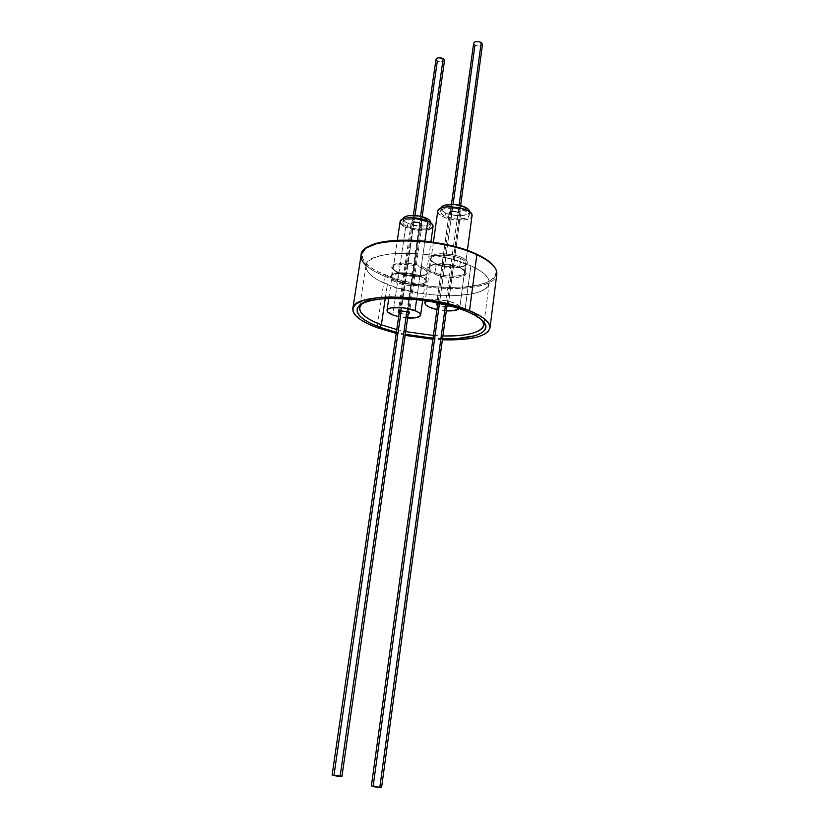 <?xml version="1.0" encoding="UTF-8"?>
<svg xmlns="http://www.w3.org/2000/svg" width="829" height="829" viewBox="0 0 829 829"><rect width="100%" height="100%" fill="white"/><g stroke="black" fill="none" stroke-linecap="round" stroke-linejoin="round"><path stroke-width="0.62" stroke-dasharray="4.14 3.11" d="M493.1 265.363L494.954 268.109L496.053 272.627L494.561 276.772L490.623 280.378L484.457 283.342L476.333 285.58L466.603 287.021L443.774 287.445L431.443 286.43L419.049 284.637L395.64 278.99L376.656 271.187L369.703 266.772L364.864 262.213L362.366 257.664L362.387 253.311L365.817 248.596C357.672 257.249 364.2 266.15 385.412 275.301L384.729 276.264C376.532 272.896 370.304 269.259 366.055 265.342M396.78 329.569L405.682 331.61L396.78 329.569M433.412 335.476L442.904 335.952L433.412 335.476M482.499 320.595C479.898 316.771 474.095 312.979 465.09 309.238L466.468 311.227L465.09 309.238C474.095 312.979 479.898 316.771 482.499 320.595M442.541 338.688L433.049 338.18L442.541 338.688M405.298 334.305L396.376 332.305L405.298 334.305M421.464 267.85C426.603 270.192 428.189 272.358 426.23 274.358C422.863 277.642 407.184 276.959 398.552 273.197L398.013 272.347C407.163 276.347 423.785 277.073 427.381 273.57C429.474 271.456 427.795 269.145 422.344 266.648L421.464 267.85L420.303 276.088L426.417 280.71C430.883 286.575 408.697 287.746 396.531 282.43L397.371 281.269C408.832 286.285 429.743 285.166 425.515 279.622L420.303 276.088C424.179 277.777 426.054 279.456 425.93 281.135C425.837 285.58 407.371 285.611 397.371 281.269L398.552 273.197C408.531 277.591 426.966 277.508 427.07 272.969C427.204 271.259 425.339 269.549 421.464 267.85C411.505 263.321 392.687 263.446 392.718 267.954C392.594 269.726 394.542 271.477 398.552 273.197L397.371 281.269C393.35 279.57 391.392 277.85 391.506 276.119C391.464 271.694 410.303 271.622 420.303 276.088L421.464 267.85L422.344 266.648L419.433 265.56L408.987 263.353L401.992 263.042L396.272 263.726L391.92 266.327L391.827 267.487L393.692 269.964L398.013 272.347L407.526 275.01L417.857 275.85L425.65 274.575L428.085 272.72L427.795 270.358L426.603 269.093L422.344 266.648C410.075 261.031 387.485 262.503 392.241 268.451L398.013 272.347L393.133 269.529C388.677 263.933 409.92 262.575 421.464 267.85M460.769 258.669C465.825 261.094 467.307 263.353 465.224 265.456C461.556 269.062 444.904 268.441 436.116 264.43L435.515 263.56C444.841 267.819 462.499 268.482 466.416 264.648C468.634 262.399 467.059 259.995 461.691 257.425L460.769 258.669L459.618 267.218L465.515 271.767C470.468 278.171 446.562 279.725 434.054 273.995L434.956 272.782C446.727 278.192 469.255 276.699 464.561 270.668L459.618 267.218C463.37 268.917 465.173 270.627 465.038 272.347C464.965 277.228 445.183 277.446 434.956 272.782L436.116 264.43C446.323 269.145 466.074 268.865 466.167 263.891C466.302 262.14 464.509 260.399 460.769 258.669C450.572 253.809 430.406 254.14 430.469 259.083C430.344 260.907 432.22 262.689 436.116 264.43L434.956 272.782C431.049 271.073 429.163 269.311 429.287 267.529C429.204 262.679 449.401 262.41 459.618 267.218L460.769 258.669L461.691 257.425L458.748 256.275L451.753 254.513L440.655 253.664L434.572 254.41L429.723 257.187L430.013 259.715L435.515 263.56L445.235 266.347L456.012 267.207L464.344 265.829L467.1 263.85L467.038 261.342L465.919 260.005L461.691 257.425C449.069 251.353 424.749 253.27 430.023 259.736L435.515 263.56L430.956 260.834C426.002 254.762 448.883 252.98 460.769 258.669M387.34 284.502C422.821 299.694 488.25 299.518 489.172 283.052C489.69 277.373 483.576 271.601 470.841 265.726L465.09 309.238L470.841 265.726L478.83 269.85L484.654 274.14L488.146 278.389L489.224 282.451L487.918 286.16L484.354 289.404L478.716 292.046L471.276 294.046L452.199 295.849L441.256 295.632L418.407 293.031L396.78 287.86L379.267 280.762L372.874 276.772L368.449 272.668L366.18 268.586L366.242 264.689L368.687 261.135L373.496 258.068L380.542 255.653L389.578 253.985L400.262 253.156L424.728 254.202L437.432 256.037L449.701 258.658L470.841 265.726C435.484 248.897 365.154 249.612 365.983 265.736C365.651 272.223 372.77 278.482 387.34 284.502L385.236 298.637L387.34 284.502M361.102 255.073C360.719 262.451 368.594 269.508 384.729 276.264L377.06 327.662L384.729 276.264C423.764 293.197 495.628 292.782 496.809 274.15M442.385 339.807L432.893 339.237L442.385 339.807M405.143 335.372L396.221 333.403L405.143 335.372M420.883 276.959L411.132 274.223L400.49 273.363L392.666 274.679L390.407 276.534L390.925 278.865L394.096 281.29L402.635 284.357L409.599 285.58L419.453 285.736L425.764 283.891L426.852 281.798L425.153 279.363L420.303 276.088C411.681 272.275 395.557 271.549 392.324 274.782C390.407 276.803 392.086 278.969 397.371 281.269L396.531 282.43C390.905 279.995 389.112 277.705 391.153 275.57C394.573 272.13 411.723 272.907 420.883 276.959M460.261 268.109L450.292 265.239L439.173 264.358L430.811 265.777L428.23 267.767L428.541 270.233L434.054 273.995L440.272 276.016L447.473 277.29L457.815 277.425L464.654 275.446L466.033 273.228L464.499 270.648L459.618 267.218C450.852 263.135 433.702 262.472 430.189 266.026C428.147 268.161 429.733 270.42 434.956 272.782L434.054 273.995C428.51 271.487 426.821 269.104 428.987 266.845C432.697 263.073 450.935 263.777 460.261 268.109M362.055 303.663C372.262 292.699 433.981 295.715 465.09 309.238C433.981 295.715 372.262 292.699 362.055 303.663M494.063 266.627L494.851 267.529C512.073 291.072 429.256 295.901 384.729 276.264L385.412 275.301C429.37 294.73 511.11 289.901 494.063 266.627L493.1 265.353M412.915 225.156C417.515 226.659 420.562 226.586 422.044 224.939L420.262 223.125L407.495 312.098L420.262 223.125L414.22 222.037L411.412 222.814L411.111 223.55L412.915 225.156L418.914 226.244L420.624 226.006L422.044 224.742L420.262 223.125C415.65 221.623 412.593 221.695 411.111 223.343L412.915 225.156L400.117 313.528L412.915 225.156M408.148 314.388L400.117 313.528L408.148 314.388M416.614 299.58L424.914 241.135L416.614 299.58M400.096 221.644C399.951 223.55 401.796 225.395 405.63 227.177L392.78 314.947L405.63 227.177L403.443 226.037M433.07 226.504L432.883 227.105M428.717 229.706L417.401 230.193L405.63 227.177C415.153 231.757 432.904 231.353 433.07 226.472M407.63 317.984L398.645 316.678L407.63 317.984M399.163 313.093L400.117 313.528L399.163 313.093M449.204 212.701L449.194 212.784C448.551 215.395 460.095 217.053 460.53 214.41L448.106 306.056L460.53 214.41L459.256 212.69L455.401 211.468L451.225 211.478L449.204 212.701L450.51 214.421L454.344 215.623L458.478 215.613L460.551 214.307C461.204 211.685 449.546 210.038 449.204 212.701L436.541 304.502L449.204 212.701M446.841 306.989L437.515 305.725L441.836 307.02L446.841 306.989M472.012 215.778L459.701 307.932L459.028 305.818L455.763 303.611L447.183 300.875L436.914 299.652L426.914 300.927C434.51 297.02 461.442 302.564 459.774 307.642L472.012 215.758M433.412 242.203L425.204 300.668M437.743 211.333C436.437 219.167 470.416 223.923 471.939 216.12L469.939 218.296L465.701 219.726L453.297 219.726L446.966 218.296L441.795 216.141L438.572 213.581L437.785 210.991M459.701 307.932L459.318 308.575L459.701 307.932M446.313 310.865L436.976 309.59L446.313 310.865M447.194 305.02L440.707 303.487L447.194 305.02M413.868 221.716C417.868 223.022 420.521 222.96 421.816 221.509L420.262 219.923L419.785 223.26L421.339 224.835C420.044 226.276 417.391 226.338 413.391 225.032L413.868 221.716L420.583 222.441L421.816 221.343L421.37 220.618L418.666 219.364L415.008 218.97L412.303 220.307L413.868 221.716L413.391 225.032L420.106 225.768L421.339 224.669L420.894 223.954L418.179 222.711L413.029 222.524L411.816 223.633L413.391 225.032L411.816 223.447C413.111 222.006 415.764 221.944 419.785 223.26L420.262 219.923C416.251 218.607 413.598 218.669 412.303 220.12L413.868 221.716M425.888 221.571L426.065 220.338L425.888 221.571L429.08 223.571L430.344 225.654L429.505 227.478L426.717 228.794L417.267 229.198L407.422 226.68C404.241 225.198 402.707 223.654 402.821 222.068C402.873 218.027 417.951 217.654 425.888 221.571C428.987 223.053 430.469 224.566 430.334 226.099C430.21 230.172 415.37 230.503 407.422 226.68L404.2 224.721L402.832 222.649L403.557 220.794L406.272 219.436L415.868 218.98L425.888 221.571M403.319 218.742C403.195 220.338 404.718 221.882 407.909 223.384L407.422 226.68L407.909 223.384L404.687 221.405L403.308 218.783L402.821 222.068M430.8 222.814L428.8 224.897L422.894 226.089L415.08 225.519L407.909 223.384C415.847 227.219 430.676 226.866 430.811 222.773L430.334 226.099M451.909 211.074C456.095 212.462 458.883 212.359 460.282 210.763L458.779 209.146L458.313 212.607L459.815 214.214C458.416 215.799 455.618 215.892 451.442 214.504L451.909 211.074L457.307 212.058L459.94 211.322L459.888 209.882L457.152 208.566L453.349 208.152L450.396 209.582L451.909 211.074L451.442 214.504L454.955 215.426L458.427 215.26L459.473 214.763L459.411 213.333L456.686 212.017L451.287 211.841L449.919 213.022L451.442 214.504L449.919 212.887C451.328 211.302 454.126 211.208 458.313 212.607L458.779 209.146C454.593 207.747 451.805 207.841 450.396 209.436L451.909 211.074M464.882 210.784L465.069 209.426L464.882 210.784L468.053 212.898L469.183 215.105L468.136 217.043L465.09 218.452L455.131 218.918L445.028 216.276C441.94 214.773 440.458 213.208 440.593 211.571C440.624 207.146 456.769 206.576 464.882 210.784C467.877 212.276 469.297 213.82 469.173 215.405C469.038 219.861 453.162 220.39 445.028 216.276L441.826 214.203L440.582 212.017L441.505 210.038L444.489 208.587L454.603 208.058L464.882 210.784M445.505 212.866L445.028 216.276L445.505 212.866L442.303 210.773L441.069 208.131C440.945 209.768 442.417 211.354 445.505 212.866C453.618 216.991 469.504 216.442 469.628 211.955L467.297 214.4L460.986 215.695L452.831 215.115L445.505 212.866M473.66 43.212L474.955 45.139L373.216 785.716L371.392 785.892L381.599 787.353M445.546 304.606L459.069 205.229L445.546 304.606M482.499 44.414L479.763 46.103L474.955 45.139C478.654 46.652 481.172 46.403 482.509 44.383M439.463 303.497L453.069 204.421M381.589 787.384L373.216 785.716M474.955 45.139L473.66 43.243M436.375 60.341L435.992 59.284L437.339 61.139L334.025 774.887L332.139 775.042M406.832 311.859L420.552 216.307L406.832 311.859M444.251 61.108L440.386 62.061L437.339 61.139C440.893 62.558 443.287 62.351 444.52 60.517M401.163 311.041L414.997 215.488M341.952 776.4L332.139 775.032M340.885 775.913L334.025 774.887M364.812 249.249L365.817 248.596M426.23 274.358L427.381 273.57M425.515 279.622L426.417 280.71M425.93 281.135L427.07 272.969M465.224 265.456L466.416 264.648M464.561 270.668L465.515 271.767M465.038 272.347L466.167 263.891M489.172 283.052L484.136 322.44M484.126 322.554L483.794 325.082M365.983 265.736L359.973 304.989M359.962 305.103L359.568 307.632M429.287 267.529L430.469 259.083M430.189 266.026L428.987 266.845M430.956 260.834L430.023 259.736M391.506 276.119L392.718 267.954M392.324 274.782L391.153 275.57M393.133 269.529L392.241 268.451M422.044 224.939L409.36 313.6M388.76 298.461L397.34 240.296M422.676 300.316L430.914 241.85M411.111 223.343L398.231 311.994M449.194 212.784L436.531 304.554M459.774 307.642L467.39 250.42M460.551 214.307L448.095 306.139M421.816 221.509L421.339 224.835M412.303 220.12L411.816 223.447M460.282 210.763L459.815 214.214M440.593 211.571L441.069 208.131M469.173 215.405L469.628 211.955M450.396 209.436L449.919 212.887M451.463 204.369L437.785 303.715M460.613 205.592L447.111 304.999M413.339 215.416L399.443 311.227M422.148 216.701L408.417 312.523"/><path stroke-width="1.24" d="M366.055 265.342C359.827 259.404 359.413 254.047 364.812 249.249C377.972 235.975 443.95 238.825 476.841 254.741L476.292 254.006C444.872 238.814 382.159 235.477 367.092 247.643L377.858 243.104L387.692 241.187L399.329 240.203L412.293 240.223L426.023 241.26L453.276 246.151L465.587 249.788L476.292 254.006L484.934 258.596L493.1 265.363M381.361 324.813L396.78 329.569L381.361 324.813L385.236 298.637L381.361 324.813C366.605 319.175 359.34 313.445 359.568 307.632L361.869 303.818C356.087 310.492 362.584 317.486 381.361 324.813L379.62 327.196L381.361 324.813M405.682 331.61L433.412 335.476L405.682 331.61M442.904 335.952C470.167 336.781 488.996 330.346 482.633 320.792L483.794 325.082C481.152 332.647 467.525 336.263 442.904 335.952M466.468 311.227C475.981 315.175 482.032 319.155 484.644 323.165C491.255 333.113 471.183 339.714 442.541 338.688L457.929 338.45L474.986 335.724L480.841 333.372L484.54 330.439L485.867 327.03L484.696 323.258L481.007 319.258L474.862 315.186L466.468 311.227L456.126 307.538L431.37 301.663L418.044 299.735L392.449 298.357L381.299 298.948L371.889 300.347L364.594 302.492L359.641 305.248L357.175 308.502L357.216 312.118L359.672 315.932L364.387 319.807L371.133 323.611L379.62 327.196L396.376 332.305L379.62 327.196C360.138 319.642 353.361 312.429 359.289 305.549C369.319 294.057 433.961 297.124 466.468 311.227M433.049 338.18L405.298 334.305L433.049 338.18M489.991 327.994C486.789 336.584 470.924 340.522 442.385 339.807L460.178 339.61L470.084 338.533L478.343 336.729L484.602 334.242L488.571 331.134L490.032 327.517L488.83 323.497L484.944 319.238L478.437 314.896L469.504 310.668C483.639 316.678 490.467 322.45 489.991 327.994L496.809 274.15C497.4 267.788 490.737 261.322 476.841 254.741L469.504 310.668L445.815 303.269L417.826 298.388L390.5 296.927L378.615 297.57L368.604 299.072L360.853 301.362L355.631 304.316L353.04 307.797L353.133 311.642L355.786 315.704L360.843 319.828L368.035 323.859L377.06 327.662L396.221 333.403L377.06 327.662C360.667 321.465 352.594 315.144 352.822 308.72C351.465 292.803 429.94 293.352 469.504 310.668L476.841 254.741C437.961 235.788 360.159 236.876 361.102 255.073L352.833 308.647M432.893 339.237L405.143 335.372L432.893 339.237M493.1 265.353C489.825 261.436 484.219 257.653 476.292 254.006L476.841 254.741C485.804 258.876 491.804 263.135 494.851 267.529M407.495 312.098L409.36 313.611L408.148 314.388L409.35 313.455L408.811 312.782L405.609 311.528L399.609 311.186L398.231 312.17L399.163 313.093L398.231 311.994C399.682 310.709 402.77 310.74 407.495 312.098M387.008 310.305C386.925 311.839 388.842 313.393 392.78 314.947L398.645 316.678L392.78 314.947L387.609 311.891L387.039 310.875L387.837 309.103L391.091 307.88L402.739 307.756L415.039 310.637L416.614 299.58L415.039 310.637L418.987 312.699L420.583 314.761L420.417 315.683L416.262 317.662L407.63 317.984C415.412 318.357 419.733 317.424 420.583 315.186C420.686 313.694 418.842 312.181 415.039 310.637C405.257 306.554 386.915 306.378 387.008 310.305L388.76 298.461M403.443 226.037L400.625 223.581L400.21 221.188L402.303 219.219L406.614 217.986L415.723 217.934L427.764 221.053L424.914 241.135L427.764 221.053C418.251 216.348 400.148 216.794 400.096 221.644L397.34 240.296M430.914 241.85L433.07 226.472C433.235 224.638 431.463 222.825 427.764 221.053L431.588 223.457L433.07 226.504M432.883 227.105L428.717 229.706M448.074 306.212L446.841 306.989L448.074 306.212L447.194 305.02L448.074 306.212M437.515 305.725L436.541 304.502L437.515 305.725M424.914 302.782L426.914 300.927L424.914 302.782L425.204 300.668L425.018 303.818L425.774 304.906L429.132 307.072L436.976 309.59C429.121 307.714 425.09 305.486 424.883 302.917L424.914 302.782M467.39 250.42L472.012 215.758C474.033 207.83 438.541 202.898 437.785 210.991L433.412 242.203L437.785 210.991L439.608 208.763L443.805 207.25L449.732 206.701L459.836 207.841L468.198 210.918L471.338 213.53L472.012 215.778M459.318 308.575L453.473 310.678L446.313 310.865C453.08 311.134 457.411 310.378 459.318 308.575M440.707 303.487L436.541 304.502L440.707 303.487M426.065 220.338L426.365 218.214C418.438 214.276 403.371 214.67 403.319 218.742L405.174 216.69L408.77 215.664L419.08 216.006L428.178 219.188L430.448 221.281L430.8 222.814C430.935 221.219 429.463 219.706 426.365 218.214L426.065 220.338M465.069 209.426L465.349 207.312C457.328 203.115 441.329 203.644 441.09 208.038L441.981 206.587L444.966 205.115L455.08 204.576L465.349 207.312L468.52 209.436L469.639 211.861C469.701 210.297 468.271 208.773 465.349 207.312L465.069 209.426M460.613 205.592L482.509 44.383L481.224 42.466L459.069 205.229L481.224 42.466C477.514 40.953 474.996 41.201 473.66 43.212L451.463 204.369M437.785 303.715L371.392 785.892L379.796 787.529L445.546 304.606L379.796 787.529L381.599 787.353L447.111 304.999M373.216 785.716L439.463 303.497M453.069 204.421L474.955 45.139M371.392 785.892L376.065 787.146L381.589 787.384M473.66 43.243L474.944 41.875L478.084 41.491L481.224 42.466L482.499 44.414M422.148 216.701L444.52 60.517L443.194 58.641C439.639 57.211 437.235 57.419 436.002 59.253L438.5 57.719L443.194 58.641L420.552 216.307L443.194 58.641L444.531 60.31L444.251 61.108M399.443 311.227L332.139 775.042L340.097 776.555L406.832 311.859L340.097 776.555L341.952 776.4L408.417 312.523M334.025 774.887L401.163 311.041M414.997 215.488L437.339 61.139L436.375 60.341M332.139 775.032L338.387 776.421L341.921 776.452L340.885 775.913M482.633 320.792L484.644 323.165M361.869 303.818L359.289 305.549M420.593 315.155L422.676 300.316M424.883 302.906L425.204 300.668M433.401 242.203L437.753 211.157M436.002 59.253L413.339 215.416"/></g></svg>
